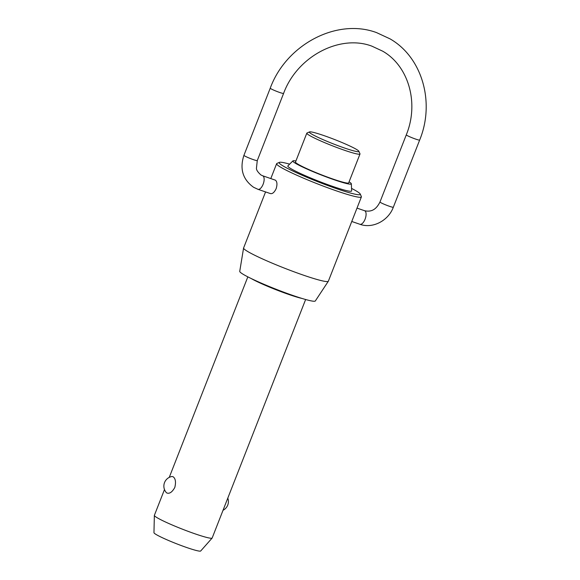 <?xml version="1.0" encoding="UTF-8"?>
<svg xmlns="http://www.w3.org/2000/svg" width="580" height="580" viewBox="0 0 580 580"><rect width="100%" height="100%" fill="white"/><g stroke="black" fill="none" stroke-linecap="round" stroke-linejoin="round"><path stroke-width="0.87" d="M164.488 489.542L154.374 515.345A31.037 2.646 21.4 0 0 154.36 515.424A31.037 2.646 21.4 0 0 157.064 517.679A31.037 2.646 21.4 0 0 188.609 531.534A31.037 2.646 21.4 0 0 212.128 538.066A31.037 2.646 21.4 0 0 212.171 537.993L305.631 299.505M173.108 476.745C175.537 478.565 176.102 482.132 174.805 487.454C172.166 492.188 169.483 494.022 166.757 492.949L166.272 492.536A9.773 9.773 0 0 1 171.905 476.499L173.108 476.745M306.82 133.161L295.503 162.03A28.55 2.429 21.4 0 0 297.975 164.184A28.55 2.429 21.4 0 0 327.41 177.074A28.55 2.429 21.4 0 0 348.674 182.874L359.992 153.997A28.55 2.429 -158.6 0 1 338.72 148.204A28.55 2.429 -158.6 0 1 309.292 135.314A28.55 2.429 -158.6 0 1 306.82 133.161A28.55 2.429 -158.6 0 1 306.994 133.001L309.51 131.914A26.6 2.262 21.4 0 0 311.656 134.06A26.6 2.262 21.4 0 0 340.105 146.45A26.6 2.262 21.4 0 0 358.861 151.257A26.6 2.262 21.4 0 0 356.577 149.466A26.6 2.262 21.4 0 0 330.201 137.844A26.6 2.262 21.4 0 0 309.51 131.914M358.861 151.257L359.97 153.765A28.55 2.429 -158.6 0 1 359.992 153.997M351.349 183.809L351.639 190.893A34.264 2.914 -158.6 0 1 326.685 184.259A34.264 2.914 -158.6 0 1 290.783 168.577A34.264 2.914 -158.6 0 1 287.876 165.902L292.9 160.906A31.407 2.675 21.4 0 0 295.568 163.357A31.407 2.675 21.4 0 0 328.476 177.734A31.407 2.675 21.4 0 0 351.349 183.809A31.407 2.675 21.4 0 0 349.08 181.83M289.652 164.14A43.565 3.712 21.4 0 0 279.422 162.364A43.565 3.712 21.4 0 0 282.931 165.88A43.565 3.712 21.4 0 0 329.527 186.173A43.565 3.712 21.4 0 0 360.245 194.039A43.565 3.712 21.4 0 0 356.504 191.11A43.565 3.712 21.4 0 0 351.538 188.391M360.245 194.039L361.354 196.555A45.523 3.879 -158.6 0 1 361.391 196.917A45.523 3.879 -158.6 0 1 327.49 187.681A45.523 3.879 -158.6 0 1 280.568 167.134A45.523 3.879 -158.6 0 1 276.624 163.705A45.523 3.879 -158.6 0 1 276.899 163.451L279.422 162.364M212.128 538.066L200.687 551A25.107 2.139 -158.6 0 1 181.671 545.715A25.107 2.139 -158.6 0 1 156.15 534.514A25.107 2.139 -158.6 0 1 153.961 532.687L154.36 515.424M328.331 281.257L315.31 300.976A40.593 3.458 -158.6 0 1 284.773 292.559A40.593 3.458 -158.6 0 1 243.274 274.355A40.593 3.458 -158.6 0 1 239.736 271.36L243.578 248.044A45.523 3.879 21.4 0 0 247.544 251.408A45.523 3.879 21.4 0 0 294.082 271.817A45.523 3.879 21.4 0 0 328.331 281.257A45.523 3.879 21.4 0 0 328.36 281.199L361.391 196.917M262.638 175.762L260.957 174.979C257.774 172.137 256.273 169.846 256.454 168.106L257.274 160.566A7.17 0.609 -158.6 0 1 253.424 159.645A7.17 0.609 -158.6 0 1 244.55 155.875A7.17 0.609 -158.6 0 1 243.926 155.338C239.54 168.845 242.759 179.495 253.59 187.282L257.991 189.326A7.17 3.233 -71.1 0 0 263.255 183.911A7.17 3.233 -71.1 0 0 262.921 175.892A7.17 3.233 -71.1 0 0 262.638 175.762L275.449 180.191C277.168 181.663 277.399 184.498 276.145 188.696C274.231 192.575 272.267 194.177 270.236 193.488M265.567 191.922L243.6 247.979A45.523 3.879 21.4 0 0 243.578 248.044M295.909 160.993A31.407 2.675 21.4 0 0 292.9 160.906M406.297 134.835A7.17 0.609 21.4 0 0 406.921 135.379A7.17 0.609 21.4 0 0 415.795 139.142A7.17 0.609 21.4 0 0 419.652 140.07L393.334 207.219A7.17 0.609 -158.6 0 1 389.477 206.299A7.17 0.609 -158.6 0 1 380.603 202.529A7.17 0.609 -158.6 0 1 379.98 201.992L406.297 134.835C419.384 102.943 408.494 65.83 382.67 51.17L371.911 46.168C339.916 34.01 297.119 56.376 283.591 93.416A7.17 0.609 21.4 0 1 279.741 92.488A7.17 0.609 21.4 0 1 270.867 88.718A7.17 0.609 21.4 0 1 270.244 88.182C286.165 44.631 336.784 17.791 376.558 32.61L390.043 38.867C422.254 57.304 435.167 102.45 419.652 140.07M379.98 201.992C376.964 207.923 372.795 212.548 364.581 210.714A7.17 3.233 108.9 0 1 364.856 210.844A7.17 3.233 108.9 0 1 365.197 218.87A7.17 3.233 108.9 0 1 359.926 224.279L351.763 221.48M251.213 278.538A31.037 2.646 21.4 0 0 289.282 294.633A31.037 2.646 21.4 0 0 302.006 298.446M364.581 210.714L357.005 208.118M243.926 155.338L270.244 88.182M223.032 510.277A9.773 9.773 0 0 0 227.795 498.126M270.526 193.618L257.991 189.326M393.334 207.219C388.419 220.668 372.664 228.977 359.926 224.279M257.274 160.566L283.591 93.416M270.802 178.56L276.624 163.705M169.251 477.384L247.834 276.856"/></g></svg>
